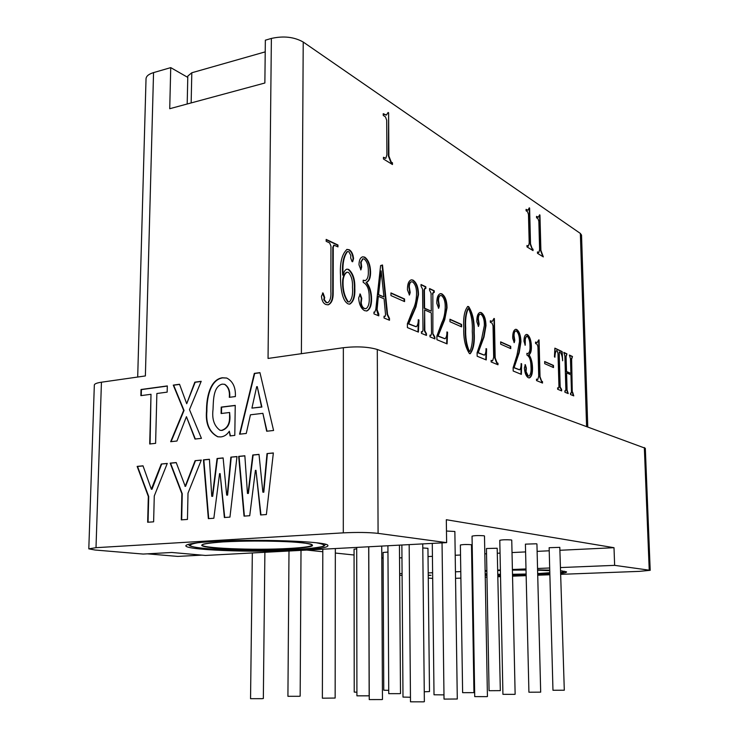 <?xml version="1.0" encoding="UTF-8"?>
<svg xmlns="http://www.w3.org/2000/svg" width="739" height="739" viewBox="0 0 739 739"><rect width="100%" height="100%" fill="white"/><g stroke="black" fill="none" stroke-linecap="round" stroke-linejoin="round"><path stroke-width="1.11" d="M137.694 377.038L146.026 78.879C146.174 76.191 148.678 74.103 153.546 72.607L170.737 67.628L187.78 77.401M170.737 67.628L169.73 108.716L264.867 83.008L265.347 40.192L271.379 38.437C283.564 35.721 294.177 36.922 303.221 42.04L580.355 233.432L581.538 235.122L587.764 426.754M187.189 104.005L187.808 76.071L191.807 72.764L265.218 51.869M297.808 550.232C253.597 552.827 180.473 549.927 186.145 545.345C187.928 543.793 196.953 542.5 213.229 541.475C255.472 538.74 326.398 541.317 327.839 545.308C329.012 547.396 319.008 549.04 297.808 550.232M526.15 575.275L512.524 575.505M500.506 575.533L498.021 575.515M486.936 575.339L485.209 575.293M485.126 570.841L486.844 570.748M234.799 435.391L230.088 435.908L229.33 431.216C227.058 434.689 224.185 436.592 220.721 436.925L217.719 436.767C209.119 432.26 205.387 423.641 206.523 410.912C206.375 398.487 209.654 379.781 222.245 377.768L226.716 378.035C232.914 381.25 235.806 387.421 235.371 396.557L229.302 397.323C229.903 391.171 228.286 386.83 224.453 384.28L222.143 384.141C213.054 386.673 213.451 400.843 213.026 409.443C211.834 419.068 214.162 426.015 220 430.283L221.645 430.375C227.252 428.435 229.894 423.724 229.561 416.233L229.617 412.501L221.109 413.517L221.22 407.097L235.242 405.378L234.799 435.391M201.433 438.347L194.994 439.049L186.431 416.676L176.954 441.017L170.663 441.71L183.669 410.385L173.277 385.111L179.531 384.262L186.708 403.725L194.81 382.174L201.202 381.306L189.489 409.665L201.433 438.347M167.162 392.132L156.871 393.508L155.606 443.345L149.703 443.991L150.996 394.293L140.863 395.642L141.029 389.508L167.31 385.924L167.162 392.132M167.282 463.427L154.275 495.971L153.62 521.826L147.661 522.251L148.327 496.46L137.149 466.401L143.006 465.819L151.347 489.218L161.287 464.018L167.282 463.427M201.285 460.074L188.011 493.153L187.457 519.434L181.295 519.868L181.868 493.661L170.164 463.141L176.205 462.549L185.221 486.271L195.096 460.683L201.285 460.074M236.997 456.545L229.949 517.115L224.37 517.512L220.111 473.616L219.557 473.671L213.848 518.251L208.352 518.639L203.456 459.852L209.423 459.27L211.76 496.322L212.305 496.275L217.072 458.513L223.123 457.912L226.67 495.112L227.224 495.065L230.864 457.145L236.997 456.545M273.356 452.952L266.382 514.547L260.608 514.954L255.971 470.337L255.408 470.392L249.727 515.72L244.036 516.127L238.669 456.379L244.849 455.769L247.454 493.43L248.018 493.384L252.756 454.993L259.01 454.374L262.872 492.183L263.453 492.137L267.019 453.58L273.356 452.952M273.578 430.486L266.677 431.234L262.881 413.332L250.438 414.801L246.263 433.46L239.547 434.19L254.318 373.389L259.943 372.622L273.578 430.486M153.546 72.607L145.38 375.939L101.437 382.211C96.8 382.904 94.435 383.855 94.333 385.065L88.8 548.837L95.035 550.01L143.19 554.065L171.781 552.476L205.479 555.451L446.624 542.629L378.082 533.364C368.761 532.357 357.177 532.191 343.302 532.856L96.005 547.682L88.8 548.837M561.021 574.332L639.235 571.376L650.2 570.314L645.313 448.277L377.287 349.473C368.188 346.785 356.872 346.203 343.349 347.709L268.045 358.443L271.379 38.437M251.925 408.113L261.892 407.05L257.246 386.608L256.682 386.682L251.925 408.113L261.532 406.958L257.246 386.608M239.935 434.153L254.678 373.491L259.98 372.77M267.01 431.197L262.881 413.332M267.019 453.58L273.347 453.062M262.872 492.183L263.814 492.192L267.379 453.654M247.454 493.43L248.387 493.44L253.117 455.058L259.019 454.476M244.397 516.099L239.039 456.453L244.849 455.88M260.969 514.926L255.971 470.337M230.864 457.145L236.979 456.656M226.67 495.112L227.594 495.13L231.233 457.219M211.76 496.322L212.684 496.331L217.442 458.586L223.132 458.023M208.712 518.612L203.825 459.926L209.433 459.372M224.73 517.485L220.111 473.616M195.096 460.683L201.248 460.185M184.953 486.29L185.591 486.327L195.465 460.748M181.683 519.84L182.247 493.717L170.543 463.205L176.242 462.651M161.287 464.018L167.236 463.538M151.347 489.218L151.994 489.246L161.665 464.083M148.049 522.224L148.715 496.516L137.528 466.466L143.033 465.921M141.251 395.587L141.408 389.601L167.31 386.072M150.082 443.954L150.996 394.293M186.708 403.725L195.179 382.275L201.137 381.463M171.088 441.663L184.039 410.468L173.647 385.204L179.586 384.4M195.327 439.012L186.431 416.676M221.478 413.471L221.58 407.189L235.242 405.508M220.231 430.329L222.014 430.458C227.621 428.518 230.254 423.807 229.921 416.325L229.617 412.501M229.672 397.277C230.245 391.19 228.619 386.885 224.813 384.382L224.573 384.317M217.996 436.832C209.46 432.278 205.756 423.669 206.892 410.995C206.735 398.58 210.015 379.874 222.605 377.869L226.799 378.054M230.429 435.871L229.33 431.216M416.537 294.325C416.741 288.496 415.457 284.376 412.685 281.965L411.577 281.771C410.108 282.187 409.36 283.924 409.323 286.981L410.2 292.57L409.461 295L407.457 289.864C407.374 284.099 408.676 280.755 411.346 279.832L412.907 280.072C416.547 282.446 418.413 287.305 418.496 294.658L415.955 306.934L408.695 323.756L416.242 326.73C417.627 325.539 418.311 323.192 418.283 319.71L418.985 320.005L418.413 332.107L407.42 327.599L407.383 323.793L412.824 309.872C415.05 305.863 416.288 300.681 416.537 294.325M433.322 334.287L434.911 337.196L434.938 338.896L429.996 336.864L429.978 335.155L430.957 335.469L431.53 333.538L431.29 312.883L424.611 309.918L424.833 330.758L426.458 333.705L426.477 335.423L421.424 333.354L421.406 331.626L422.412 331.94L422.994 329.991L422.569 289.189L421.054 286.215L421.036 284.506L425.83 286.787L425.849 288.478L425.064 288.201L424.398 290.048L424.592 308.209L431.271 311.184L431.059 293.18L429.571 290.242L429.553 288.552L434.236 290.778L434.255 292.459L433.497 292.182L432.842 294.011L432.888 334.351L434.477 337.261L434.495 338.711M445.211 307.507C445.377 301.882 444.176 297.937 441.608 295.665L440.629 295.489C439.252 295.877 438.55 297.568 438.523 300.561L439.354 305.928L438.67 308.283L436.814 303.369C436.721 297.743 437.931 294.491 440.435 293.614L441.802 293.826C445.174 296.053 446.919 300.699 447.03 307.793L444.73 319.673L438.098 335.986L445.054 338.739C446.347 337.584 446.975 335.321 446.938 331.931L447.575 332.208L447.095 343.884L436.934 339.718L436.888 336.051L441.857 322.555C443.89 318.648 445.007 313.632 445.211 307.507M449.986 321.724L449.949 319.239L461.579 324.43L461.616 326.869L449.986 321.724M469.459 353.602C465.247 347.201 463.344 338.517 463.769 327.562C463.168 317.521 464.498 310.482 467.769 306.454L468.674 306.62C472.757 313.087 474.586 321.604 474.179 332.171C474.854 342.268 473.533 349.455 470.216 353.713L469.459 353.602M330.952 246.115L329.659 242.965L326.167 241.311L326.176 239.408L337.963 245.015L337.963 246.891L334.056 245.191L333.261 247.196L333.187 292.33C333.307 299.203 331.654 303.369 328.208 304.828L326.01 304.542C323.386 303.553 321.862 300.773 321.447 296.219L323.082 292.986L324.698 297.54L324.245 299.628L326.601 302.519L327.82 302.685C330.268 300.828 331.275 297.05 330.869 291.369L330.952 246.115M539.941 215.021L540.893 250.345L543.331 256.895L537.502 253.329L537.465 251.916L538.86 252.553L539.609 249.551L538.86 221.349L538.001 218.726L536.56 217.765L536.523 216.37L538.352 217.192L539.627 214.809L540.505 250.41L542.943 256.664M348.614 269.338C353.039 273.171 355.108 279.471 354.822 288.265C355.219 296.57 353.528 301.863 349.75 304.145L348.217 303.932C341.39 300.57 340.43 285.005 340.494 275.444C339.783 262.742 341.954 254.068 346.988 249.394L349.298 249.782C351.644 251.26 353.066 254.198 353.556 258.585L352.669 261.717L352.05 261.597L350.674 257.865L350.813 255.445L348.882 251.75L347.552 251.537C343.755 256.341 342.296 264.183 343.173 275.047C343.838 271.703 345.131 269.726 347.044 269.107L348.143 269.421C352.568 273.245 354.646 279.554 354.36 288.339C354.738 296.422 353.122 301.697 349.51 304.172M371.569 298.852C371.588 305.512 369.99 309.558 366.784 310.98L364.595 310.648C361.122 308.69 359.136 304.468 358.646 297.965L360.262 294.011L361.75 298.353L361.223 302.759C361.648 305.817 362.729 307.701 364.456 308.422L366.027 308.653C368.502 306.897 369.565 303.092 369.204 297.226C369.297 289.503 367.292 284.552 363.191 282.363L363.182 280.22L365.242 280.58C367.486 279.471 368.512 276.469 368.327 271.564C368.484 265.735 367.107 261.551 364.198 259.001L362.941 258.853L361.131 262.133L361.676 266.973L360.918 269.874L358.988 264.811C359.08 260.128 360.336 257.458 362.738 256.803L364.724 257.126C368.355 259.823 370.304 264.673 370.562 271.684C370.692 277.587 369.343 281.125 366.516 282.316C369.796 286.603 371.486 292.117 371.569 298.852L371.117 298.925C371.135 305.392 369.611 309.419 366.535 311.008M384.077 298.815L378.313 296.311L377.084 309.687L378.784 314.029L378.793 315.849L373.98 313.881L373.971 312.043L374.719 312.264L375.791 309.456L380.603 265.578L382.506 264.996L387.569 314.361L389.481 318.444L389.49 320.246L384.049 318.01L384.04 316.2L385.037 316.504L385.555 314.722L384.077 298.815M390.959 295.582L390.949 292.912L404.547 298.981L404.566 301.604L390.959 295.582M519.48 341.64C519.554 336.55 518.556 333.049 516.478 331.118L515.776 330.98C514.621 331.321 514.048 332.883 514.058 335.672L514.787 340.467L514.233 342.637L512.718 338.277C512.598 333.058 513.577 330.065 515.665 329.298L516.616 329.455C519.332 331.303 520.783 335.423 520.94 341.815L519.221 352.632L514.095 367.616L519.646 369.823C520.69 368.77 521.18 366.701 521.115 363.597L521.632 363.819L521.374 374.368L513.199 371.015L513.125 367.717L516.949 355.348L519.48 341.64M532.505 367.726C532.634 373.444 531.609 376.835 529.42 377.897L528.339 377.721C526.122 376.391 524.801 373.13 524.385 367.948L525.318 364.65L526.325 368.031L526.076 371.615L528.209 375.948L528.967 376.068C530.676 374.765 531.341 371.606 530.981 366.59C530.907 360.355 529.558 356.521 526.944 355.062L526.898 353.334L527.951 353.538C529.512 352.725 530.186 350.203 529.974 345.972C529.965 341.252 529.022 337.982 527.147 336.162L526.621 336.079L525.281 338.933L525.244 345.196L523.988 341.261C523.979 337.187 524.81 334.906 526.491 334.434L527.443 334.61C529.78 336.485 531.092 340.254 531.378 345.898C531.563 350.646 530.778 353.602 529.022 354.775C531.165 357.99 532.329 362.304 532.505 367.726L532.117 367.782C532.246 373.269 531.276 376.65 529.207 377.915M539.054 339.903L540.024 376.714L541.669 381.259L542.481 381.592L542.528 383.051L536.542 380.594L536.505 379.125L537.78 379.523L538.713 376.169L537.946 346.776L537.068 344.208L535.581 343.515L535.544 342.065L537.17 342.591L538.694 339.949M544.717 363.671L544.661 361.51L553.456 365.435L553.511 367.569L544.717 363.671M561.658 390.903L557.659 389.259L557.622 387.836L558.555 388.169L558.952 386.515L558 353.556L557.243 350.886L556.485 350.711C555.506 351.829 554.98 353.999 554.915 357.223L554.444 356.771L554.878 348.143L562.157 351.598L562.647 360.78C562.379 356.549 561.529 353.695 560.079 352.226L559.349 351.986L559.238 354.36L560.18 387.024L561.612 389.481L561.658 390.903M572.642 392.206L573.769 395.873L570.526 394.543L570.49 393.148L571.081 393.342L571.469 391.716L570.951 374.83L566.573 372.89L567.072 389.896L568.217 393.591L564.919 392.233L564.873 390.829L565.483 391.033L565.871 389.398L564.882 356.096L563.811 352.383L566.961 353.879L566.083 356.66L566.527 371.495L570.914 373.454L570.462 358.72L569.399 355.043L572.485 356.512L571.635 359.265L572.272 392.252L573.39 395.716M388.612 112.79L388.88 156.04L391.227 162.053L392.455 162.802L392.464 164.52L383.467 159.005L383.458 157.278L385.823 158.312L386.903 154.82L386.7 120.263L385.462 116.891L383.236 115.404L383.227 113.695L386.405 115.044L388.123 112.457L388.612 112.79L388.437 156.141L390.792 162.155L392.012 162.903L392.021 164.243M529.604 208.038L530.519 243.916L532.172 248.673L532.995 249.172L533.031 250.595L527.009 246.9L526.972 245.468L528.422 246.133L529.198 243.094L528.477 214.449L527.6 211.779L526.103 210.781L526.066 209.368L527.969 210.218L529.281 207.816L530.131 243.981L532.634 250.355M500.691 344.171L500.645 341.861L510.704 346.351L510.76 348.632L500.691 344.171M494.373 318.611L495.176 357.935L497.033 362.831L497.966 363.218L497.994 364.77L491.13 361.953L491.102 360.383L492.608 360.844L493.67 357.306L493.033 325.899L492.054 323.128L490.354 322.333L490.317 320.781L492.257 321.4L494.003 318.426L494.76 357.99L496.626 362.886L497.559 363.265L497.587 364.604M484.35 325.493C484.47 320.153 483.371 316.44 481.071 314.352L480.248 314.195C478.992 314.565 478.355 316.19 478.355 319.072L479.121 324.135L478.502 326.398L476.84 321.779C476.729 316.357 477.819 313.244 480.101 312.421L481.237 312.606C484.257 314.629 485.837 318.999 485.976 325.723L483.999 337.039L478.179 352.669L484.378 355.126C485.532 354.027 486.086 351.856 486.031 348.623L486.604 348.873L486.244 359.948L477.163 356.226L477.098 352.752L481.449 339.838L484.35 325.493M486.022 348.845L485.837 359.782M479.907 312.468L480.821 312.671C483.842 314.685 485.431 319.054 485.56 325.779L483.583 337.104L477.754 352.725L484.156 355.117M480.045 314.251L479.833 314.26C478.576 314.62 477.939 316.246 477.939 319.128L478.706 324.199L478.29 326.37M490.326 321.031L492.035 321.41M491.102 360.604L492.386 360.854M500.645 342.102L510.307 346.406L510.353 348.448M526.076 209.7L527.766 210.236M526.981 245.782L528.219 246.133M383.227 114.092L386.164 115.081M383.458 157.647L385.582 158.331M571.635 359.265L572.272 392.252M571.866 357.796L571.265 359.311M569.409 355.274L572.115 356.558L572.152 357.713M566.323 355.173L565.704 356.706L566.148 371.541L570.914 373.454M563.82 352.614L566.582 353.926L566.619 355.099M566.573 372.89L566.702 389.933L567.838 393.434M561.612 389.481L561.27 390.737M559.238 352.087L559.802 387.07L561.234 389.527M554.869 348.365L561.779 351.644L562.638 360.734M556.31 350.757L556.107 350.757C555.155 351.773 554.638 353.815 554.564 356.891M544.671 361.731L553.068 365.482L553.123 367.394M535.553 342.296L536.967 342.6M536.505 379.329L537.576 379.513M538.666 340.069L539.627 376.761L542.13 382.885M529.022 354.775L528.634 354.822C530.778 358.036 531.932 362.359 532.117 367.782M526.297 334.471L527.046 334.665C529.383 336.541 530.694 340.3 530.99 345.944C531.175 350.692 530.39 353.658 528.634 354.822M526.417 336.125L524.884 338.989L525.013 345.159M526.898 353.528L527.738 353.547M525.004 364.752L525.937 368.087L525.678 371.662L527.812 375.994L528.755 376.077M521.106 363.81L520.977 374.202M515.471 329.335L516.219 329.511C518.944 331.358 520.385 335.478 520.542 341.871L518.824 352.679L513.688 367.662L519.425 369.805M515.582 331.035L515.379 331.035C514.224 331.377 513.651 332.938 513.66 335.728L514.381 340.522L514.021 342.6M390.949 293.189L404.104 299.055L404.122 301.41M381.139 270.899L378.109 294.685L383.938 296.958L381.139 270.899L378.562 294.612L383.938 296.958M384.04 316.458L384.779 316.486M382.054 265.135L387.116 314.435L389.028 318.518L389.037 320.061M373.98 312.301L374.488 312.246M378.313 296.311L376.622 309.761L378.331 315.664M378.396 313.872L377.934 313.936M377.084 309.687L376.622 309.761M366.516 282.316L366.054 282.39C369.334 286.686 371.024 292.191 371.117 298.925M362.526 256.849L364.262 257.209C367.902 259.897 369.851 264.756 370.11 271.767C370.23 277.661 368.881 281.199 366.054 282.39M362.72 258.899L360.669 262.216L361.214 267.056L360.669 269.855M363.182 280.478L364.992 280.617M359.773 294.085L361.288 298.427L360.761 302.833C361.186 305.891 362.267 307.775 363.994 308.496L365.777 308.68M364.724 257.126L364.262 257.209M361.676 266.973L361.214 267.056M361.408 265.319L360.946 265.403M361.131 262.133L360.669 262.216M364.456 308.422L363.994 308.496M361.223 302.759L360.761 302.833M361.482 300.708L361.02 300.782M361.75 298.353L361.288 298.427M360.262 294.011L359.801 294.085M346.822 269.162L348.143 269.421M343.173 275.047L342.702 275.13C341.834 264.266 343.293 256.433 347.09 251.62L347.33 251.593M346.776 249.44L348.826 249.865C351.182 251.343 352.605 254.281 353.094 258.678L352.42 261.717M346.942 272.257L346.702 272.285C344.623 273.319 343.293 275.832 342.702 279.85C342.111 288.801 343.792 296.117 347.746 301.808L349.122 301.918M347.746 301.808L349.371 301.891C352.013 299.092 353.048 294.214 352.485 287.259C352.836 280.94 351.496 275.989 348.475 272.395L347.164 272.211C345.095 273.236 343.764 275.758 343.173 279.767C342.573 288.727 344.254 296.043 348.208 301.724M342.702 279.85L343.173 279.767M353.556 258.585L353.094 258.678M349.298 249.782L348.826 249.865M354.822 288.265L354.36 288.339M536.532 216.693L538.149 217.201M537.465 252.221L538.657 252.553M322.453 293.032L324.227 297.623L323.774 299.701L326.121 302.593L327.58 302.713M333.825 245.274L332.79 247.288L332.707 292.413C332.836 299.092 331.257 303.239 327.95 304.865M326.176 239.722L337.501 245.099L337.492 246.669M326.601 302.519L326.121 302.593M324.245 299.628L323.774 299.701M324.698 297.54L324.227 297.623M323.082 292.986L322.61 293.069M333.187 292.33L332.707 292.413M333.261 247.196L332.79 247.288M337.963 245.015L337.501 245.099M474.179 332.171L473.764 332.227C474.401 342.037 473.145 349.205 470.004 353.722M467.556 306.509L468.258 306.685C472.341 313.142 474.17 321.659 473.764 332.227M468.092 308.763L467.879 308.754C465.607 313.41 464.748 319.987 465.293 328.476C464.896 337.307 466.133 344.974 469.006 351.496L469.634 351.487M465.293 328.476L465.718 328.421C465.321 337.243 466.558 344.919 469.422 351.441L469.856 351.496C472.101 346.609 472.905 339.894 472.276 331.331C472.711 322.647 471.519 315.128 468.711 308.754L468.295 308.69C466.023 313.345 465.164 319.922 465.718 328.421M449.949 319.497L461.164 324.495L461.191 326.684M446.919 332.171L446.679 343.709M440.232 293.66L441.377 293.9C444.749 296.117 446.495 300.773 446.596 307.858L444.305 319.738L437.664 336.051L444.832 338.739M440.416 295.535L440.195 295.554C438.818 295.951 438.116 297.641 438.098 300.625L438.929 305.992L438.449 308.265M432.842 294.011L432.888 334.351M433.266 292.274L432.407 294.085M429.553 288.829L433.802 290.852L433.821 292.256M424.833 288.284L423.955 290.113L424.158 308.274L431.271 311.184M421.045 284.792L425.396 286.861L425.415 288.275M421.415 331.866L422.163 331.922M424.611 309.918L424.398 330.823L426.024 333.769L426.033 335.238M429.978 335.404L430.708 335.451M418.274 319.95L417.978 331.931M411.143 279.878L412.464 280.146C416.112 282.51 417.978 287.379 418.062 294.732L415.521 307.008L408.251 323.821L416.011 326.73M411.364 281.827L411.133 281.845C409.665 282.261 408.916 283.998 408.879 287.055L409.757 292.644L409.23 294.99M455.538 578.323L460.877 578.12M485.246 577.196L486.964 577.131M498.04 576.716L500.525 576.623M512.543 576.171L526.159 575.653M537.724 575.219L549.871 574.757M428.26 578.055L432.684 578.406M497.91 570.277L500.395 570.203M512.404 569.917L526.02 569.787M537.586 569.852L549.742 570.139M560.919 570.794L566.48 571.82C567.007 572.337 565.178 572.845 560.993 573.353M549.853 574.295L537.715 574.905M650.2 570.314L614.636 565.353L560.827 567.543M549.687 567.995L537.549 568.485M526.002 568.947L512.395 569.501M500.395 569.991L497.91 570.092M486.844 570.536L485.126 570.61M460.785 571.598L455.446 571.81M432.62 572.734L428.204 572.919M428.223 575.081L431.003 575.33L428.232 575.441M147.357 553.834L177.803 556.412L201.839 555.128M402.081 573.575L399.651 573.667M399.66 575.21L402.09 575.413M446.624 542.629L446.319 519.72L614.007 547.701L614.636 565.353M399.531 557.908L401.961 557.797M428.02 556.559L432.426 556.347M455.206 555.266L460.526 555.007M484.812 553.853L486.53 553.77M497.569 553.243L500.044 553.132M512.025 552.56L525.595 551.913M537.114 551.368L549.225 550.786M560.338 550.259L614.007 547.701M383.107 558.056L381.777 557.908M354.064 555.007L335.33 553.049M322.786 551.737L306.833 550.065M483.823 535.757C478.419 535.405 474.493 535.535 472.045 536.154L474.724 696.609L486.761 696.637L487.435 696.526L484.488 535.978L483.823 535.757M511.166 539.932C505.993 539.609 502.206 539.729 499.786 540.311L502.926 694.327L514.547 694.355L515.138 694.254L511.748 540.126L511.166 539.932M536.412 543.784L525.411 544.144L528.921 692.221L540.68 692.157L536.93 543.959L536.412 543.784M559.802 547.359L549.142 547.701L552.966 690.272L564.3 690.217L559.802 547.359M442.042 542.879L444.028 699.094L457.293 699.002L454.864 531.48L446.476 531.036M387.957 552.061L383.079 552.476L383.772 690.217L388.732 690.346M497.19 548.246L486.438 548.514L489.079 690.706L500.331 690.632L497.19 548.246M424.26 691.787L429.498 691.556L427.936 548.32L422.791 547.959M471.491 544.717C466.697 544.357 462.993 544.458 460.379 545.003L462.623 692.665L473.958 692.655L471.491 544.717M356.697 548.855L354.055 549.225L354.23 692.092L356.909 692.221M410.459 697.246L402.995 697.08L401.868 545.012M368.696 546.777L369.158 695.713L368.244 695.833L356.919 695.833L356.697 547.414M301.013 550.37L300.163 696.156L299.073 696.295L287.924 696.304L288.995 551.008M399.448 545.142L400.501 693.551L399.697 693.662L388.751 693.653L387.92 545.751M443.982 694.872L434.015 694.78L432.278 543.396M335.34 548.55L335.146 698.05L322.37 698.189L322.814 549.216L322.37 694.115M381.721 546.084L382.46 699.454L381.906 699.565L369.251 699.584L368.77 546.768M422.745 543.904L424.362 701.699L423.475 701.847L410.496 701.819L409.175 544.625M264.885 552.292L263.343 698.512L262.105 698.669L250.549 698.678L252.332 552.957M191.807 72.764L191.152 102.933M202.301 544.652C197.673 548.209 254.595 550.518 289.06 548.458C305.373 547.525 313.04 546.241 312.08 544.634L310.602 544.098C309.992 543.664 297.272 542.075 287.656 541.724C265.634 540.754 244.119 540.819 223.113 541.909C205.202 543.11 203.151 544.264 203.234 544.246L202.329 544.625M289.503 548.828C266.188 550.093 231.649 549.733 213.506 547.978C195.068 545.807 198.246 543.784 223.039 541.909C247.528 540.421 286.409 540.939 303.323 542.897C319.137 545.225 314.528 547.202 289.503 548.828M197.923 542.74C183.882 545.234 189.147 547.387 213.719 549.179C236.813 550.675 271.416 550.786 295.803 549.483C324.209 547.738 331.1 545.511 316.486 542.805M485.181 573.834L486.909 573.926M497.994 574.249L500.479 574.277M512.496 574.286L526.122 574.037M526.122 574.305L512.506 574.545M500.488 574.545L498.003 574.517M486.909 574.203L485.181 574.12M485.135 571.284L486.853 571.155L485.135 571.284M497.92 570.554L500.405 570.462L497.92 570.554M512.413 570.139L526.02 570.028L512.413 570.139M537.595 570.157L549.761 570.693L537.595 570.166M549.816 573.011L537.687 573.861M537.678 573.593L549.816 572.716M537.696 574.36L549.834 573.713L537.696 574.36M564.614 571.256L560.966 572.605C564.614 571.986 564.864 571.413 561.705 570.868M486.918 574.785L485.2 574.73L486.918 574.776M498.012 574.979L500.497 574.997L498.012 574.979M512.515 574.97L526.131 574.739L512.515 574.979M586.59 426.329L580.355 233.432M96.005 547.682L101.437 382.211M343.302 532.856L343.349 347.709M303.221 42.04L301.383 353.695M649.23 570.037L644.334 447.529M378.082 533.364L377.287 349.473M325.566 544.347L323.95 546.029C325.077 546.186 313.706 548.68 295.859 549.483C263.49 551.276 213.497 550.259 196.352 547.47C187.651 545.696 190.163 545.687 189.018 545.188L188.593 544.283M385.037 316.504L384.576 316.578M374.719 312.264L374.257 312.338M362.941 258.853L362.479 258.936M365.242 280.58L364.78 280.663M366.027 308.653L365.565 308.726M348.9 301.965L349.371 301.891M346.702 272.285L347.164 272.211M347.552 251.537L347.09 251.62M327.82 302.685L327.349 302.768M334.056 245.191L333.585 245.283"/></g></svg>
